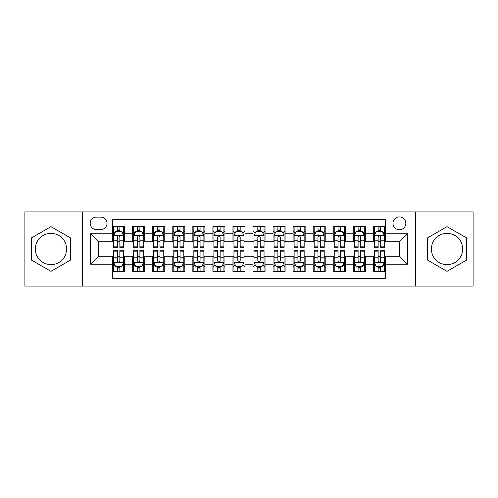 <?xml version="1.0" encoding="UTF-8"?>
<svg xmlns="http://www.w3.org/2000/svg" width="498" height="498" viewBox="0 0 498 498"><rect width="100%" height="100%" fill="white"/><g stroke="black" fill="none" stroke-linecap="round" stroke-linejoin="round"><path stroke-width="0.75" d="M447.03 233.357A15.643 15.643 0 0 0 431.386 249A15.643 15.643 0 0 0 447.03 264.643A15.643 15.643 0 0 0 462.673 249A15.643 15.643 0 0 0 447.03 233.357M399.402 216.916A6.418 6.418 0 0 0 392.984 223.334A6.418 6.418 0 0 0 399.402 229.746A6.418 6.418 0 0 0 405.82 223.334A6.418 6.418 0 0 0 399.402 216.916M50.97 264.643A15.643 15.643 0 0 1 35.327 249A15.643 15.643 0 0 1 50.97 233.357A15.643 15.643 0 0 1 66.614 249A15.643 15.643 0 0 1 50.97 264.643M415.444 286.101L473.1 286.101L473.1 211.899L415.444 211.899L415.444 286.101L82.556 286.101L82.556 211.899L24.9 211.899L24.9 286.101L82.556 286.101M385.365 226.441L373.332 226.441L373.332 233.761L365.314 233.761L365.314 241.779L373.332 241.779L373.332 233.761M365.314 233.761L365.314 226.441L353.281 226.441L353.281 233.761L345.257 233.761L345.257 241.779L353.281 241.779L353.281 233.761M345.257 233.761L345.257 226.441L333.224 226.441L333.224 233.761L325.206 233.761L325.206 241.779L333.224 241.779L333.224 233.761M325.206 233.761L325.206 226.441L313.174 226.441L313.174 233.761L305.15 233.761L305.15 241.779L313.174 241.779L313.174 233.761M305.15 233.761L305.15 226.441L293.117 226.441L293.117 233.761L285.099 233.761L285.099 241.779L293.117 241.779L293.117 233.761M285.099 233.761L285.099 226.441L273.066 226.441L273.066 233.761L265.042 233.761L265.042 241.779L273.066 241.779L273.066 233.761M265.042 233.761L265.042 226.441L253.009 226.441L253.009 233.761L244.991 233.761L244.991 241.779L253.009 241.779L253.009 233.761M244.991 233.761L244.991 226.441L232.958 226.441L232.958 233.761L224.934 233.761L224.934 241.779L232.958 241.779L232.958 233.761M224.934 233.761L224.934 226.441L212.901 226.441L212.901 233.761L204.883 233.761L204.883 241.779L212.901 241.779L212.901 233.761M204.883 233.761L204.883 226.441L192.851 226.441L192.851 233.761L184.826 233.761L184.826 241.779L192.851 241.779L192.851 233.761M184.826 233.761L184.826 226.441L172.794 226.441L172.794 233.761L164.776 233.761L164.776 241.779L172.794 241.779L172.794 233.761M164.776 233.761L164.776 226.441L152.743 226.441L152.743 233.761L144.719 233.761L144.719 241.779L152.743 241.779L152.743 233.761M144.719 233.761L144.719 226.441L132.686 226.441L132.686 241.779L124.668 241.779L124.668 226.441L112.635 226.441M112.635 271.559L124.668 271.559L124.668 256.221L132.686 256.221L132.686 271.559L144.719 271.559L144.719 256.221L152.743 256.221L152.743 264.239L144.719 264.239M152.743 264.239L152.743 271.559L164.776 271.559L164.776 256.221L172.794 256.221L172.794 264.239L164.776 264.239M172.794 264.239L172.794 271.559L184.826 271.559L184.826 256.221L192.851 256.221L192.851 264.239L184.826 264.239M192.851 264.239L192.851 271.559L204.883 271.559L204.883 256.221L212.901 256.221L212.901 264.239L204.883 264.239M212.901 264.239L212.901 271.559L224.934 271.559L224.934 256.221L232.958 256.221L232.958 264.239L224.934 264.239M232.958 264.239L232.958 271.559L244.991 271.559L244.991 256.221L253.009 256.221L253.009 264.239L244.991 264.239M253.009 264.239L253.009 271.559L265.042 271.559L265.042 256.221L273.066 256.221L273.066 264.239L265.042 264.239M273.066 264.239L273.066 271.559L285.099 271.559L285.099 256.221L293.117 256.221L293.117 264.239L285.099 264.239M293.117 264.239L293.117 271.559L305.15 271.559L305.15 256.221L313.174 256.221L313.174 264.239L305.15 264.239M313.174 264.239L313.174 271.559L325.206 271.559L325.206 256.221L333.224 256.221L333.224 264.239L325.206 264.239M333.224 264.239L333.224 271.559L345.257 271.559L345.257 256.221L353.281 256.221L353.281 264.239L345.257 264.239M353.281 264.239L353.281 271.559L365.314 271.559L365.314 256.221L373.332 256.221L373.332 264.239L365.314 264.239M96.394 229.547L100.801 229.547A6.219 6.219 0 0 0 107.02 223.334A6.219 6.219 0 0 0 100.801 217.116L96.394 217.116A6.219 6.219 0 0 0 90.175 223.334A6.219 6.219 0 0 0 96.394 229.547M415.444 211.899L82.556 211.899M385.365 233.761L385.365 219.724L112.635 219.724L112.635 241.779L98.598 241.779L98.598 256.221L112.635 256.221L112.635 278.276L385.365 278.276L385.365 256.221L399.402 256.221L399.402 241.779L385.365 241.779L385.365 233.761L407.426 233.761L407.426 264.239L385.365 264.239M112.635 264.239L90.574 264.239L90.574 233.761L112.635 233.761M373.332 264.239L373.332 271.559L385.365 271.559M112.635 231.452L113.637 231.452M117.447 231.452L119.856 231.452M123.666 231.452L124.668 231.452M112.635 241.58L113.637 241.58M117.447 241.58L119.856 241.58M123.666 241.58L124.668 241.58M112.635 256.42L113.637 256.42M117.447 256.42L119.856 256.42M123.666 256.42L124.668 256.42M112.635 266.548L113.637 266.548M117.447 266.548L119.856 266.548M123.666 266.548L124.668 266.548M132.686 241.58L133.694 241.58M137.504 241.58L139.907 241.58M143.717 241.58L144.719 241.58M132.686 231.452L133.694 231.452M137.504 231.452L139.907 231.452M143.717 231.452L144.719 231.452M132.686 256.42L133.694 256.42M137.504 256.42L139.907 256.42M143.717 256.42L144.719 256.42M132.686 266.548L133.694 266.548M137.504 266.548L139.907 266.548M143.717 266.548L144.719 266.548M152.743 256.42L153.745 256.42M157.555 256.42L159.964 256.42M163.774 256.42L164.776 256.42M152.743 266.548L153.745 266.548M157.555 266.548L159.964 266.548M163.774 266.548L164.776 266.548M152.743 231.452L153.745 231.452M157.555 231.452L159.964 231.452M163.774 231.452L164.776 231.452M152.743 241.58L153.745 241.58M157.555 241.58L159.964 241.58M163.774 241.58L164.776 241.58M172.794 256.42L173.796 256.42M177.612 256.42L180.015 256.42M183.824 256.42L184.826 256.42M172.794 266.548L173.796 266.548M177.612 266.548L180.015 266.548M183.824 266.548L184.826 266.548M172.794 231.452L173.796 231.452M177.612 231.452L180.015 231.452M183.824 231.452L184.826 231.452M172.794 241.58L173.796 241.58M177.612 241.58L180.015 241.58M183.824 241.58L184.826 241.58M192.851 256.42L193.853 256.42M197.662 256.42L200.072 256.42M203.881 256.42L204.883 256.42M192.851 266.548L193.853 266.548M197.662 266.548L200.072 266.548M203.881 266.548L204.883 266.548M192.851 231.452L193.853 231.452M197.662 231.452L200.072 231.452M203.881 231.452L204.883 231.452M192.851 241.58L193.853 241.58M197.662 241.58L200.072 241.58M203.881 241.58L204.883 241.58M212.901 256.42L213.903 256.42M217.713 256.42L220.122 256.42M223.932 256.42L224.934 256.42M212.901 266.548L213.903 266.548M217.713 266.548L220.122 266.548M223.932 266.548L224.934 266.548M212.901 231.452L213.903 231.452M217.713 231.452L220.122 231.452M223.932 231.452L224.934 231.452M212.901 241.58L213.903 241.58M217.713 241.58L220.122 241.58M223.932 241.58L224.934 241.58M232.958 256.42L233.96 256.42M237.77 256.42L240.179 256.42M243.989 256.42L244.991 256.42M232.958 266.548L233.96 266.548M237.77 266.548L240.179 266.548M243.989 266.548L244.991 266.548M232.958 231.452L233.96 231.452M237.77 231.452L240.179 231.452M243.989 231.452L244.991 231.452M232.958 241.58L233.96 241.58M237.77 241.58L240.179 241.58M243.989 241.58L244.991 241.58M253.009 256.42L254.011 256.42M257.821 256.42L260.23 256.42M264.04 256.42L265.042 256.42M253.009 266.548L254.011 266.548M257.821 266.548L260.23 266.548M264.04 266.548L265.042 266.548M253.009 231.452L254.011 231.452M257.821 231.452L260.23 231.452M264.04 231.452L265.042 231.452M253.009 241.58L254.011 241.58M257.821 241.58L260.23 241.58M264.04 241.58L265.042 241.58M273.066 256.42L274.068 256.42M277.878 256.42L280.287 256.42M284.097 256.42L285.099 256.42M273.066 266.548L274.068 266.548M277.878 266.548L280.287 266.548M284.097 266.548L285.099 266.548M273.066 231.452L274.068 231.452M277.878 231.452L280.287 231.452M284.097 231.452L285.099 231.452M273.066 241.58L274.068 241.58M277.878 241.58L280.287 241.58M284.097 241.58L285.099 241.58M293.117 256.42L294.119 256.42M297.929 256.42L300.338 256.42M304.147 256.42L305.15 256.42M293.117 266.548L294.119 266.548M297.929 266.548L300.338 266.548M304.147 266.548L305.15 266.548M293.117 231.452L294.119 231.452M297.929 231.452L300.338 231.452M304.147 231.452L305.15 231.452M293.117 241.58L294.119 241.58M297.929 241.58L300.338 241.58M304.147 241.58L305.15 241.58M313.174 256.42L314.176 256.42M317.985 256.42L320.388 256.42M324.204 256.42L325.206 256.42M313.174 266.548L314.176 266.548M317.985 266.548L320.388 266.548M324.204 266.548L325.206 266.548M313.174 231.452L314.176 231.452M317.985 231.452L320.388 231.452M324.204 231.452L325.206 231.452M313.174 241.58L314.176 241.58M317.985 241.58L320.388 241.58M324.204 241.58L325.206 241.58M333.224 256.42L334.226 256.42M338.036 256.42L340.445 256.42M344.255 256.42L345.257 256.42M333.224 266.548L334.226 266.548M338.036 266.548L340.445 266.548M344.255 266.548L345.257 266.548M333.224 231.452L334.226 231.452M338.036 231.452L340.445 231.452M344.255 231.452L345.257 231.452M333.224 241.58L334.226 241.58M338.036 241.58L340.445 241.58M344.255 241.58L345.257 241.58M353.281 256.42L354.283 256.42M358.093 256.42L360.496 256.42M364.306 256.42L365.314 256.42M353.281 266.548L354.283 266.548M358.093 266.548L360.496 266.548M364.306 266.548L365.314 266.548M353.281 231.452L354.283 231.452M358.093 231.452L360.496 231.452M364.306 231.452L365.314 231.452M353.281 241.58L354.283 241.58M358.093 241.58L360.496 241.58M364.306 241.58L365.314 241.58M373.332 256.42L374.334 256.42M378.144 256.42L380.553 256.42M384.363 256.42L385.365 256.42M373.332 266.548L374.334 266.548M378.144 266.548L380.553 266.548M384.363 266.548L385.365 266.548M373.332 231.452L374.334 231.452M378.144 231.452L380.553 231.452M384.363 231.452L385.365 231.452M373.332 241.58L374.334 241.58M378.144 241.58L380.553 241.58M384.363 241.58L385.365 241.58M98.598 241.779L90.574 233.761M98.598 256.221L90.574 264.239M407.426 233.761L399.402 241.779M407.426 264.239L399.402 256.221M50.97 271.348L70.324 260.174L70.324 237.826L50.97 226.652L31.617 237.826L31.617 260.174L50.97 271.348M466.383 237.826L447.03 226.652L427.676 237.826L427.676 260.174L447.03 271.348L466.383 260.174L466.383 237.826M119.856 229.049L117.447 229.049M123.666 246.161L119.856 246.161L119.856 247.799L123.666 247.799L123.666 235.566L121.661 231.551L115.642 231.551L113.637 235.566L113.637 247.799L117.447 247.799L117.447 246.161L113.637 246.161M113.637 235.566L113.637 226.441M123.666 235.566L123.666 226.441M117.447 231.551L117.447 226.441M119.856 226.441L119.856 231.551M119.856 246.161L119.856 237.067C119.053 235.523 118.25 235.523 117.447 237.067L117.447 246.161M117.447 268.951L119.856 268.951M113.637 251.839L117.447 251.839L117.447 250.201L113.637 250.201L113.637 262.434L115.642 266.449L121.661 266.449L123.666 262.434L123.666 250.201L119.856 250.201L119.856 251.839L123.666 251.839M123.666 262.434L123.666 271.559M113.637 262.434L113.637 271.559M119.856 266.449L119.856 271.559M117.447 271.559L117.447 266.449M117.447 251.839L117.447 260.933C118.25 262.477 119.053 262.477 119.856 260.933L119.856 251.839M139.907 229.049L137.504 229.049M143.717 246.161L139.907 246.161L139.907 247.799L143.717 247.799L143.717 235.566L141.712 231.551L135.699 231.551L133.694 235.566L133.694 247.799L137.504 247.799L137.504 246.161L133.694 246.161M133.694 235.566L133.694 226.441M143.717 235.566L143.717 226.441M137.504 231.551L137.504 226.441M139.907 226.441L139.907 231.551M139.907 246.161L139.907 237.067C139.104 235.523 138.307 235.523 137.504 237.067L137.504 246.161M159.964 229.049L157.555 229.049M163.774 246.161L159.964 246.161L159.964 247.799L163.774 247.799L163.774 235.566L161.769 231.551L155.75 231.551L153.745 235.566L153.745 247.799L157.555 247.799L157.555 246.161L153.745 246.161M153.745 235.566L153.745 226.441M163.774 235.566L163.774 226.441M157.555 231.551L157.555 226.441M159.964 226.441L159.964 231.551M159.964 246.161L159.964 237.067C159.161 235.523 158.358 235.523 157.555 237.067L157.555 246.161M180.015 229.049L177.612 229.049M183.824 246.161L180.015 246.161L180.015 247.799L183.824 247.799L183.824 235.566L181.82 231.551L175.806 231.551L173.796 235.566L173.796 247.799L177.612 247.799L177.612 246.161L173.796 246.161M173.796 235.566L173.796 226.441M183.824 235.566L183.824 226.441M177.612 231.551L177.612 226.441M180.015 226.441L180.015 231.551M180.015 246.161L180.015 237.067C179.212 235.523 178.415 235.523 177.612 237.067L177.612 246.161M200.072 229.049L197.662 229.049M203.881 246.161L200.072 246.161L200.072 247.799L203.881 247.799L203.881 235.566L201.877 231.551L195.857 231.551L193.853 235.566L193.853 247.799L197.662 247.799L197.662 246.161L193.853 246.161M193.853 235.566L193.853 226.441M203.881 235.566L203.881 226.441M197.662 231.551L197.662 226.441M200.072 226.441L200.072 231.551M200.072 246.161L200.072 237.067C199.268 235.523 198.465 235.523 197.662 237.067L197.662 246.161M137.504 268.951L139.907 268.951M133.694 251.839L137.504 251.839L137.504 250.201L133.694 250.201L133.694 262.434L135.699 266.449L141.712 266.449L143.717 262.434L143.717 250.201L139.907 250.201L139.907 251.839L143.717 251.839M143.717 262.434L143.717 271.559M133.694 262.434L133.694 271.559M139.907 266.449L139.907 271.559M137.504 271.559L137.504 266.449M137.504 251.839L137.504 260.933C138.301 262.477 139.104 262.477 139.907 260.933L139.907 251.839M157.555 268.951L159.964 268.951M153.745 251.839L157.555 251.839L157.555 250.201L153.745 250.201L153.745 262.434L155.75 266.449L161.769 266.449L163.774 262.434L163.774 250.201L159.964 250.201L159.964 251.839L163.774 251.839M163.774 262.434L163.774 271.559M153.745 262.434L153.745 271.559M159.964 266.449L159.964 271.559M157.555 271.559L157.555 266.449M157.555 251.839L157.555 260.933C158.358 262.477 159.161 262.477 159.964 260.933L159.964 251.839M177.612 268.951L180.015 268.951M173.796 251.839L177.612 251.839L177.612 250.201L173.796 250.201L173.796 262.434L175.806 266.449L181.82 266.449L183.824 262.434L183.824 250.201L180.015 250.201L180.015 251.839L183.824 251.839M183.824 262.434L183.824 271.559M173.796 262.434L173.796 271.559M180.015 266.449L180.015 271.559M177.612 271.559L177.612 266.449M177.612 251.839L177.612 260.933C178.409 262.477 179.212 262.477 180.015 260.933L180.015 251.839M197.662 268.951L200.072 268.951M193.853 251.839L197.662 251.839L197.662 250.201L193.853 250.201L193.853 262.434L195.857 266.449L201.877 266.449L203.881 262.434L203.881 250.201L200.072 250.201L200.072 251.839L203.881 251.839M203.881 262.434L203.881 271.559M193.853 262.434L193.853 271.559M200.072 266.449L200.072 271.559M197.662 271.559L197.662 266.449M197.662 251.839L197.662 260.933C198.465 262.477 199.268 262.477 200.072 260.933L200.072 251.839M220.122 229.049L217.713 229.049M223.932 246.161L220.122 246.161L220.122 247.799L223.932 247.799L223.932 235.566L221.927 231.551L215.914 231.551L213.903 235.566L213.903 247.799L217.713 247.799L217.713 246.161L213.903 246.161M213.903 235.566L213.903 226.441M223.932 235.566L223.932 226.441M217.713 231.551L217.713 226.441M220.122 226.441L220.122 231.551M220.122 246.161L220.122 237.067C219.319 235.523 218.522 235.523 217.713 237.067L217.713 246.161M217.713 268.951L220.122 268.951M213.903 251.839L217.713 251.839L217.713 250.201L213.903 250.201L213.903 262.434L215.914 266.449L221.927 266.449L223.932 262.434L223.932 250.201L220.122 250.201L220.122 251.839L223.932 251.839M223.932 262.434L223.932 271.559M213.903 262.434L213.903 271.559M220.122 266.449L220.122 271.559M217.713 271.559L217.713 266.449M217.713 251.839L217.713 260.933C218.516 262.477 219.319 262.477 220.122 260.933L220.122 251.839M240.179 229.049L237.77 229.049M243.989 246.161L240.179 246.161L240.179 247.799L243.989 247.799L243.989 235.566L241.978 231.551L235.965 231.551L233.96 235.566L233.96 247.799L237.77 247.799L237.77 246.161L233.96 246.161M233.96 235.566L233.96 226.441M243.989 235.566L243.989 226.441M237.77 231.551L237.77 226.441M240.179 226.441L240.179 231.551M240.179 246.161L240.179 237.067C239.376 235.523 238.573 235.523 237.77 237.067L237.77 246.161M237.77 268.951L240.179 268.951M233.96 251.839L237.77 251.839L237.77 250.201L233.96 250.201L233.96 262.434L235.965 266.449L241.978 266.449L243.989 262.434L243.989 250.201L240.179 250.201L240.179 251.839L243.989 251.839M243.989 262.434L243.989 271.559M233.96 262.434L233.96 271.559M240.179 266.449L240.179 271.559M237.77 271.559L237.77 266.449M237.77 251.839L237.77 260.933C238.573 262.477 239.376 262.477 240.179 260.933L240.179 251.839M260.23 229.049L257.821 229.049M264.04 246.161L260.23 246.161L260.23 247.799L264.04 247.799L264.04 235.566L262.035 231.551L256.022 231.551L254.011 235.566L254.011 247.799L257.821 247.799L257.821 246.161L254.011 246.161M254.011 235.566L254.011 226.441M264.04 235.566L264.04 226.441M257.821 231.551L257.821 226.441M260.23 226.441L260.23 231.551M260.23 246.161L260.23 237.067C259.427 235.523 258.624 235.523 257.821 237.067L257.821 246.161M257.821 268.951L260.23 268.951M254.011 251.839L257.821 251.839L257.821 250.201L254.011 250.201L254.011 262.434L256.022 266.449L262.035 266.449L264.04 262.434L264.04 250.201L260.23 250.201L260.23 251.839L264.04 251.839M264.04 262.434L264.04 271.559M254.011 262.434L254.011 271.559M260.23 266.449L260.23 271.559M257.821 271.559L257.821 266.449M257.821 251.839L257.821 260.933C258.624 262.477 259.427 262.477 260.23 260.933L260.23 251.839M280.287 229.049L277.878 229.049M284.097 246.161L280.287 246.161L280.287 247.799L284.097 247.799L284.097 235.566L282.086 231.551L276.073 231.551L274.068 235.566L274.068 247.799L277.878 247.799L277.878 246.161L274.068 246.161M274.068 235.566L274.068 226.441M284.097 235.566L284.097 226.441M277.878 231.551L277.878 226.441M280.287 226.441L280.287 231.551M280.287 246.161L280.287 237.067C279.484 235.523 278.681 235.523 277.878 237.067L277.878 246.161M277.878 268.951L280.287 268.951M274.068 251.839L277.878 251.839L277.878 250.201L274.068 250.201L274.068 262.434L276.073 266.449L282.086 266.449L284.097 262.434L284.097 250.201L280.287 250.201L280.287 251.839L284.097 251.839M284.097 262.434L284.097 271.559M274.068 262.434L274.068 271.559M280.287 266.449L280.287 271.559M277.878 271.559L277.878 266.449M277.878 251.839L277.878 260.933C278.681 262.477 279.478 262.477 280.287 260.933L280.287 251.839M300.338 229.049L297.929 229.049M304.147 246.161L300.338 246.161L300.338 247.799L304.147 247.799L304.147 235.566L302.143 231.551L296.123 231.551L294.119 235.566L294.119 247.799L297.929 247.799L297.929 246.161L294.119 246.161M294.119 235.566L294.119 226.441M304.147 235.566L304.147 226.441M297.929 231.551L297.929 226.441M300.338 226.441L300.338 231.551M300.338 246.161L300.338 237.067C299.535 235.523 298.732 235.523 297.929 237.067L297.929 246.161M297.929 268.951L300.338 268.951M294.119 251.839L297.929 251.839L297.929 250.201L294.119 250.201L294.119 262.434L296.123 266.449L302.143 266.449L304.147 262.434L304.147 250.201L300.338 250.201L300.338 251.839L304.147 251.839M304.147 262.434L304.147 271.559M294.119 262.434L294.119 271.559M300.338 266.449L300.338 271.559M297.929 271.559L297.929 266.449M297.929 251.839L297.929 260.933C298.732 262.477 299.535 262.477 300.338 260.933L300.338 251.839M320.388 229.049L317.985 229.049M324.204 246.161L320.388 246.161L320.388 247.799L324.204 247.799L324.204 235.566L322.194 231.551L316.18 231.551L314.176 235.566L314.176 247.799L317.985 247.799L317.985 246.161L314.176 246.161M314.176 235.566L314.176 226.441M324.204 235.566L324.204 226.441M317.985 231.551L317.985 226.441M320.388 226.441L320.388 231.551M320.388 246.161L320.388 237.067C319.591 235.523 318.788 235.523 317.985 237.067L317.985 246.161M317.985 268.951L320.388 268.951M314.176 251.839L317.985 251.839L317.985 250.201L314.176 250.201L314.176 262.434L316.18 266.449L322.194 266.449L324.204 262.434L324.204 250.201L320.388 250.201L320.388 251.839L324.204 251.839M324.204 262.434L324.204 271.559M314.176 262.434L314.176 271.559M320.388 266.449L320.388 271.559M317.985 271.559L317.985 266.449M317.985 251.839L317.985 260.933C318.788 262.477 319.585 262.477 320.388 260.933L320.388 251.839M340.445 229.049L338.036 229.049M344.255 246.161L340.445 246.161L340.445 247.799L344.255 247.799L344.255 235.566L342.25 231.551L336.231 231.551L334.226 235.566L334.226 247.799L338.036 247.799L338.036 246.161L334.226 246.161M334.226 235.566L334.226 226.441M344.255 235.566L344.255 226.441M338.036 231.551L338.036 226.441M340.445 226.441L340.445 231.551M340.445 246.161L340.445 237.067C339.642 235.523 338.839 235.523 338.036 237.067L338.036 246.161M338.036 268.951L340.445 268.951M334.226 251.839L338.036 251.839L338.036 250.201L334.226 250.201L334.226 262.434L336.231 266.449L342.25 266.449L344.255 262.434L344.255 250.201L340.445 250.201L340.445 251.839L344.255 251.839M344.255 262.434L344.255 271.559M334.226 262.434L334.226 271.559M340.445 266.449L340.445 271.559M338.036 271.559L338.036 266.449M338.036 251.839L338.036 260.933C338.839 262.477 339.642 262.477 340.445 260.933L340.445 251.839M360.496 229.049L358.093 229.049M364.306 246.161L360.496 246.161L360.496 247.799L364.306 247.799L364.306 235.566L362.301 231.551L356.288 231.551L354.283 235.566L354.283 247.799L358.093 247.799L358.093 246.161L354.283 246.161M354.283 235.566L354.283 226.441M364.306 235.566L364.306 226.441M358.093 231.551L358.093 226.441M360.496 226.441L360.496 231.551M360.496 246.161L360.496 237.067C359.699 235.523 358.896 235.523 358.093 237.067L358.093 246.161M358.093 268.951L360.496 268.951M354.283 251.839L358.093 251.839L358.093 250.201L354.283 250.201L354.283 262.434L356.288 266.449L362.301 266.449L364.306 262.434L364.306 250.201L360.496 250.201L360.496 251.839L364.306 251.839M364.306 262.434L364.306 271.559M354.283 262.434L354.283 271.559M360.496 266.449L360.496 271.559M358.093 271.559L358.093 266.449M358.093 251.839L358.093 260.933C358.896 262.477 359.693 262.477 360.496 260.933L360.496 251.839M380.553 229.049L378.144 229.049M384.363 246.161L380.553 246.161L380.553 247.799L384.363 247.799L384.363 235.566L382.358 231.551L376.339 231.551L374.334 235.566L374.334 247.799L378.144 247.799L378.144 246.161L374.334 246.161M374.334 235.566L374.334 226.441M384.363 235.566L384.363 226.441M378.144 231.551L378.144 226.441M380.553 226.441L380.553 231.551M380.553 246.161L380.553 237.067C379.75 235.523 378.947 235.523 378.144 237.067L378.144 246.161M378.144 268.951L380.553 268.951M374.334 251.839L378.144 251.839L378.144 250.201L374.334 250.201L374.334 262.434L376.339 266.449L382.358 266.449L384.363 262.434L384.363 250.201L380.553 250.201L380.553 251.839L384.363 251.839M384.363 262.434L384.363 271.559M374.334 262.434L374.334 271.559M380.553 266.449L380.553 271.559M378.144 271.559L378.144 266.449M378.144 251.839L378.144 260.933C378.947 262.477 379.75 262.477 380.553 260.933L380.553 251.839M132.686 264.239L124.668 264.239M132.686 233.761L124.668 233.761M123.616 235.467L113.687 235.467M113.637 232.659L115.094 232.659M122.209 232.659L123.666 232.659M117.447 240.21L113.637 240.21M123.666 240.21L119.856 240.21M119.856 230.325L117.447 230.325M113.687 262.533L123.616 262.533M123.666 265.341L122.209 265.341M115.094 265.341L113.637 265.341M119.856 257.79L123.666 257.79M113.637 257.79L117.447 257.79M117.447 267.675L119.856 267.675M143.667 235.467L133.744 235.467M133.694 232.659L135.145 232.659M142.266 232.659L143.717 232.659M137.504 240.21L133.694 240.21M143.717 240.21L139.907 240.21M139.907 230.325L137.504 230.325M163.724 235.467L153.795 235.467M153.745 232.659L155.202 232.659M162.317 232.659L163.774 232.659M157.555 240.21L153.745 240.21M163.774 240.21L159.964 240.21M159.964 230.325L157.555 230.325M183.774 235.467L173.852 235.467M173.796 232.659L175.252 232.659M182.374 232.659L183.824 232.659M177.612 240.21L173.796 240.21M183.824 240.21L180.015 240.21M180.015 230.325L177.612 230.325M203.831 235.467L193.903 235.467M193.853 232.659L195.303 232.659M202.425 232.659L203.881 232.659M197.662 240.21L193.853 240.21M203.881 240.21L200.072 240.21M200.072 230.325L197.662 230.325M133.744 262.533L143.667 262.533M143.717 265.341L142.266 265.341M135.145 265.341L133.694 265.341M139.907 257.79L143.717 257.79M133.694 257.79L137.504 257.79M137.504 267.675L139.907 267.675M153.795 262.533L163.724 262.533M163.774 265.341L162.317 265.341M155.202 265.341L153.745 265.341M159.964 257.79L163.774 257.79M153.745 257.79L157.555 257.79M157.555 267.675L159.964 267.675M173.852 262.533L183.774 262.533M183.824 265.341L182.374 265.341M175.252 265.341L173.796 265.341M180.015 257.79L183.824 257.79M173.796 257.79L177.612 257.79M177.612 267.675L180.015 267.675M193.903 262.533L203.831 262.533M203.881 265.341L202.425 265.341M195.303 265.341L193.853 265.341M200.072 257.79L203.881 257.79M193.853 257.79L197.662 257.79M197.662 267.675L200.072 267.675M223.882 235.467L213.953 235.467M213.903 232.659L215.36 232.659M222.482 232.659L223.932 232.659M217.713 240.21L213.903 240.21M223.932 240.21L220.122 240.21M220.122 230.325L217.713 230.325M213.953 262.533L223.882 262.533M223.932 265.341L222.482 265.341M215.36 265.341L213.903 265.341M220.122 257.79L223.932 257.79M213.903 257.79L217.713 257.79M217.713 267.675L220.122 267.675M243.939 235.467L234.01 235.467M233.96 232.659L235.411 232.659M242.532 232.659L243.989 232.659M237.77 240.21L233.96 240.21M243.989 240.21L240.179 240.21M240.179 230.325L237.77 230.325M234.01 262.533L243.939 262.533M243.989 265.341L242.532 265.341M235.411 265.341L233.96 265.341M240.179 257.79L243.989 257.79M233.96 257.79L237.77 257.79M237.77 267.675L240.179 267.675M263.99 235.467L254.061 235.467M254.011 232.659L255.468 232.659M262.589 232.659L264.04 232.659M257.821 240.21L254.011 240.21M264.04 240.21L260.23 240.21M260.23 230.325L257.821 230.325M254.061 262.533L263.99 262.533M264.04 265.341L262.589 265.341M255.468 265.341L254.011 265.341M260.23 257.79L264.04 257.79M254.011 257.79L257.821 257.79M257.821 267.675L260.23 267.675M284.047 235.467L274.118 235.467M274.068 232.659L275.519 232.659M282.64 232.659L284.097 232.659M277.878 240.21L274.068 240.21M284.097 240.21L280.287 240.21M280.287 230.325L277.878 230.325M274.118 262.533L284.047 262.533M284.097 265.341L282.64 265.341M275.519 265.341L274.068 265.341M280.287 257.79L284.097 257.79M274.068 257.79L277.878 257.79M277.878 267.675L280.287 267.675M304.097 235.467L294.169 235.467M294.119 232.659L295.575 232.659M302.697 232.659L304.147 232.659M297.929 240.21L294.119 240.21M304.147 240.21L300.338 240.21M300.338 230.325L297.929 230.325M294.169 262.533L304.097 262.533M304.147 265.341L302.697 265.341M295.575 265.341L294.119 265.341M300.338 257.79L304.147 257.79M294.119 257.79L297.929 257.79M297.929 267.675L300.338 267.675M324.148 235.467L314.226 235.467M314.176 232.659L315.626 232.659M322.748 232.659L324.204 232.659M317.985 240.21L314.176 240.21M324.204 240.21L320.388 240.21M320.388 230.325L317.985 230.325M314.226 262.533L324.148 262.533M324.204 265.341L322.748 265.341M315.626 265.341L314.176 265.341M320.388 257.79L324.204 257.79M314.176 257.79L317.985 257.79M317.985 267.675L320.388 267.675M344.205 235.467L334.276 235.467M334.226 232.659L335.683 232.659M342.798 232.659L344.255 232.659M338.036 240.21L334.226 240.21M344.255 240.21L340.445 240.21M340.445 230.325L338.036 230.325M334.276 262.533L344.205 262.533M344.255 265.341L342.798 265.341M335.683 265.341L334.226 265.341M340.445 257.79L344.255 257.79M334.226 257.79L338.036 257.79M338.036 267.675L340.445 267.675M364.256 235.467L354.333 235.467M354.283 232.659L355.734 232.659M362.855 232.659L364.306 232.659M358.093 240.21L354.283 240.21M364.306 240.21L360.496 240.21M360.496 230.325L358.093 230.325M354.333 262.533L364.256 262.533M364.306 265.341L362.855 265.341M355.734 265.341L354.283 265.341M360.496 257.79L364.306 257.79M354.283 257.79L358.093 257.79M358.093 267.675L360.496 267.675M384.313 235.467L374.384 235.467M374.334 232.659L375.791 232.659M382.906 232.659L384.363 232.659M378.144 240.21L374.334 240.21M384.363 240.21L380.553 240.21M380.553 230.325L378.144 230.325M374.384 262.533L384.313 262.533M384.363 265.341L382.906 265.341M375.791 265.341L374.334 265.341M380.553 257.79L384.363 257.79M374.334 257.79L378.144 257.79M378.144 267.675L380.553 267.675"/></g></svg>
